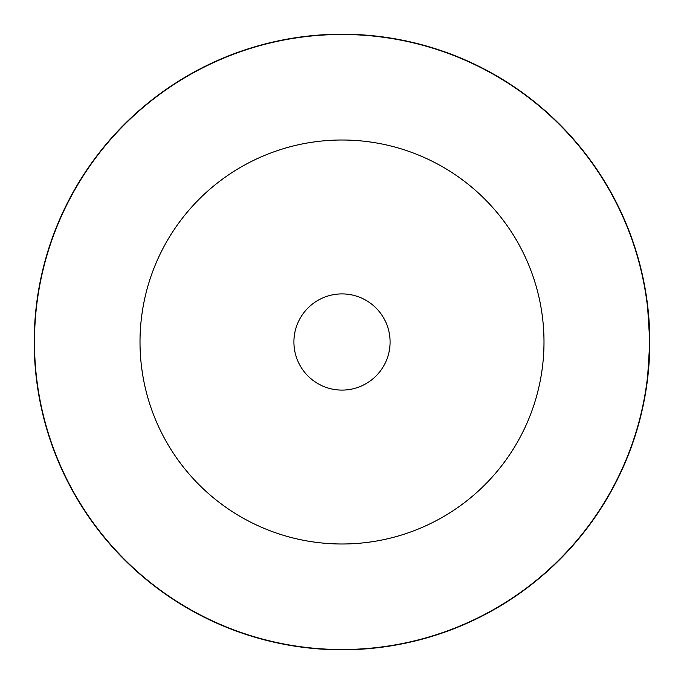 <?xml version="1.0" encoding="UTF-8"?>
<svg xmlns="http://www.w3.org/2000/svg" width="684" height="684" viewBox="0 0 684 684"><rect width="100%" height="100%" fill="white"/><g stroke="black" fill="none" stroke-linecap="round" stroke-linejoin="round"><path stroke-width="1.03" d="M342 293.906A48.094 48.094 0 0 0 293.906 342A48.094 48.094 0 0 0 342 390.094A48.094 48.094 0 0 0 390.094 342A48.094 48.094 0 0 0 342 293.906M342 543.994A201.994 201.994 0 0 0 543.994 342A201.994 201.994 0 0 0 342 140.006A201.994 201.994 0 0 0 140.006 342A201.994 201.994 0 0 0 342 543.994M342 649.518A307.518 307.518 0 0 0 649.518 342A307.518 307.518 0 0 0 342 34.482A307.518 307.518 0 0 0 34.482 342A307.518 307.518 0 0 0 342 649.518M36.611 303.525L36.261 306.449M647.389 380.475L649.8 342A307.8 307.8 0 0 1 342 649.8A307.8 307.8 0 0 1 34.2 342A307.8 307.8 0 0 1 342 34.2A307.8 307.8 0 0 1 649.8 342L647.389 303.525M140.006 342A201.994 201.994 0 0 1 342 140.006A201.994 201.994 0 0 1 543.994 342A201.994 201.994 0 0 1 342 543.994A201.994 201.994 0 0 1 140.006 342M390.094 342A48.094 48.094 0 0 1 342 390.094A48.094 48.094 0 0 1 293.906 342A48.094 48.094 0 0 1 342 293.906A48.094 48.094 0 0 1 390.094 342"/></g></svg>
